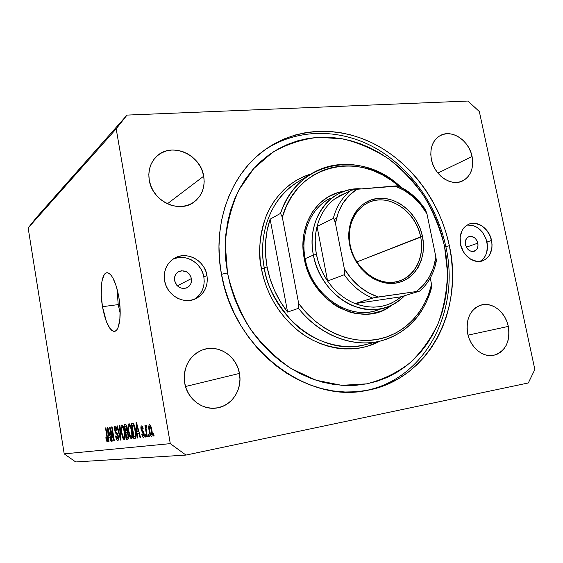<?xml version="1.0" encoding="UTF-8"?>
<svg xmlns="http://www.w3.org/2000/svg" width="563" height="563" viewBox="0 0 563 563"><rect width="100%" height="100%" fill="white"/><g stroke="black" fill="none" stroke-linecap="round" stroke-linejoin="round"><path stroke-width="0.84" d="M118.223 304.604L120.193 313.436L118.223 304.604L102.473 306.68L118.223 304.604L116.963 288.58L118.223 304.604M118.849 297.194C121.819 314.063 119.567 331.016 114.578 331.333C109.511 330.664 105.478 322.451 102.473 306.68L101.263 295.54L101.417 285.314L102.009 281.014L104.141 274.843L105.605 273.231L107.273 272.703L109.074 273.315L110.953 275.047L112.832 277.855L116.281 286.243L117.702 291.5L118.849 297.194L120.109 308.939L119.856 319.545L118.16 327.321L116.851 329.756L115.309 331.1L113.599 331.311L111.784 330.411L109.94 328.44L106.421 321.677L102.473 306.68C99.623 290.325 101.636 273.273 106.766 272.745C111.685 273.146 115.711 281.296 118.849 297.194M191.413 278.558C191.927 282.612 190.54 285.638 187.261 287.623C181.054 289.635 176.824 287.306 174.579 280.641L174.629 277.158L175.959 274.054L178.358 271.802L181.469 270.747L186.395 271.676L189.133 273.829L190.941 276.855L191.554 280.297L190.871 283.639L188.999 286.37L186.205 288.08L182.919 288.502L179.639 287.566L176.873 285.406L174.579 280.641C174.08 276.729 175.367 273.766 178.443 271.753C184.748 269.487 189.069 271.76 191.413 278.558L177.317 285.87L191.413 278.558M477.825 243.153C478.43 247.164 477.248 249.859 474.285 251.239C470.049 252.013 467.107 249.824 465.453 244.68L465.615 240.338L466.889 238.043L468.888 236.643L471.301 236.361L474.898 238.043L476.748 240.324L477.825 243.153L477.966 246.094L477.157 248.712L475.503 250.605L472.019 251.492L469.542 250.648L467.389 248.769L465.453 244.68C464.862 240.725 466.009 238.043 468.895 236.643C473.166 235.791 476.143 237.966 477.825 243.153L466.347 247.178L477.825 243.153M479.993 261.429C486.143 257.397 488.473 250.922 486.995 242.02L491.548 240.436C493.104 250.634 490.084 257.439 482.498 260.866C473.919 264.103 462.624 255.665 460.485 244.258L460.147 236.77L462.265 230.161L464.144 227.522L466.481 225.453L469.183 224.046L472.139 223.342L475.242 223.363L481.4 225.559L486.742 230.274L490.472 236.791L492.041 244.152L491.928 247.804L489.923 254.377L488.1 257.045L485.806 259.156L483.138 260.627L480.197 261.401L477.079 261.443L470.844 259.332L465.39 254.596L463.229 251.457L460.485 244.258C459.007 234.405 461.822 227.698 468.923 224.144C477.656 220.323 489.346 228.838 491.548 240.436L486.995 242.02C483.49 230.38 476.805 224.757 466.938 225.151M194.045 299.403C201.885 294.315 205.157 286.856 203.855 277.024L206.959 275.448C208.289 285.941 204.629 293.654 195.98 298.58C183.932 305.033 166.718 295.364 164.607 280.656L164.255 276.208L164.748 271.838L166.057 267.721L168.14 264.012L170.899 260.859L174.234 258.375L178.007 256.658L182.067 255.771L186.262 255.736L190.428 256.552L194.418 258.185L198.07 260.563L201.258 263.611L203.862 267.193L205.791 271.19L206.959 275.448L207.332 279.804L206.895 284.104L205.664 288.186L203.672 291.887L200.998 295.068L197.74 297.616L194.01 299.41L189.963 300.396L185.748 300.522L181.518 299.776L177.458 298.186L173.707 295.807L170.434 292.739L167.76 289.086L165.789 285.012L164.607 280.656C163.376 271.084 166.444 263.744 173.805 258.635C185.994 250.408 204.735 260.106 206.959 275.448L203.855 277.024C201.723 262.661 184.924 252.963 172.735 259.353M449.344 245.63C464.179 310.502 428.267 380.391 366.006 390.567C306.068 403.495 233.181 347.674 221.372 273.674L219.542 260.092L218.979 246.559L219.669 233.216L221.597 220.232L224.736 207.733L229.028 195.854L234.405 184.713L240.809 174.431L248.149 165.086L256.327 156.774L265.257 149.561L274.821 143.495L284.927 138.618L295.455 134.951L306.307 132.509L317.363 131.299L328.532 131.306L339.7 132.509L350.77 134.874L361.657 138.364L372.256 142.939L382.481 148.541L392.263 155.107L401.525 162.573L410.188 170.87L418.182 179.935L425.466 189.668L431.969 200.006L437.655 210.865L442.469 222.139L446.375 233.758L449.344 245.63L451.35 257.643L452.37 269.719L452.392 281.753L451.399 293.654L449.401 305.315L446.389 316.638L442.391 327.518L437.423 337.863L431.504 347.575L424.685 356.562L417.007 364.711L408.527 371.953L399.308 378.195L389.42 383.361L378.955 387.386L368.005 390.194L356.661 391.749L345.049 392.003L333.268 390.94L321.452 388.54L309.72 384.81L298.214 379.779L287.046 373.466L276.356 365.943L266.264 357.28L256.897 347.554L248.367 336.871L240.767 325.358L234.201 313.141L228.74 300.353L224.447 287.144L221.372 273.674C212.04 224.095 230.429 174.621 264.146 150.37C296.828 126.478 340.601 125.753 376.802 145.275C413.01 165.036 440.421 203.419 449.344 245.63L445.882 246.883L449.344 245.63M239.444 373.424C242.554 388.857 232.512 405.212 217.867 407.788C203.264 411.046 187.183 399.195 184.692 383.002L184.214 377.062L184.826 371.172L186.515 365.584L189.196 360.496L192.764 356.119L197.078 352.607L201.948 350.102L207.198 348.68L212.624 348.391L218.008 349.243L223.166 351.185L227.888 354.148L232.019 358.012L235.397 362.628L237.903 367.829L239.444 373.424L239.965 379.209L239.437 384.965L237.882 390.476L235.355 395.543L231.935 399.969L227.748 403.58L222.955 406.233L217.726 407.816L212.265 408.259L206.783 407.542L201.498 405.677L196.621 402.735L192.342 398.829L188.837 394.107L186.254 388.759L184.692 383.002C183.095 366.872 189.119 355.809 202.757 349.806C218.261 343.937 236.727 356.034 239.444 373.424L185.509 386.521L239.444 373.424M508.319 326.413C510.409 341.762 505.518 351.403 493.645 355.323C482.836 357.751 470.288 347.329 467.663 333.521L467.016 328.447L467.199 323.444L468.198 318.707L469.964 314.421L472.427 310.748L475.496 307.834L479.029 305.779L482.906 304.66L486.96 304.513L491.049 305.329L495.018 307.088L498.712 309.706L502.006 313.084L504.765 317.096L506.897 321.593L508.319 326.413L508.98 331.368L508.853 336.273L507.939 340.953L506.264 345.232L503.899 348.94L500.922 351.931L497.439 354.092L493.589 355.337L489.507 355.598L485.369 354.873L481.316 353.177L477.523 350.566L474.137 347.153L471.294 343.064L469.106 338.454L467.663 333.521C465.7 318.799 470.211 309.298 481.182 305.026C492.329 301.677 505.567 312.233 508.319 326.413L468.043 335.14L508.319 326.413M472.09 156.521C474.004 168.105 470.823 176.247 462.533 180.962C451.245 186.874 434.284 175.36 431.399 159.498L430.801 154.67L431.019 149.976L432.053 145.606L433.855 141.735L436.346 138.498L439.429 136.035L442.982 134.423L446.86 133.72L450.921 133.952L455.003 135.092L458.951 137.112L462.624 139.913L465.882 143.396L468.613 147.422L470.703 151.855L472.09 156.521L472.709 161.243L472.54 165.853L471.59 170.181L469.88 174.051L467.487 177.324L464.482 179.871L460.984 181.589L457.128 182.405L453.053 182.278L448.915 181.216L444.883 179.245L441.11 176.444L437.761 172.918L434.953 168.809L432.799 164.276L431.399 159.498C429.611 148.47 432.483 140.532 440.013 135.697C451.47 128.744 469.106 140.391 472.09 156.521L437.873 173.059L472.09 156.521M203.707 176.184C205.305 186.937 202.173 195.488 194.305 201.835C179.442 214.003 152.165 201.251 149.258 180.174L148.822 174.558L149.469 169.09L151.187 163.995L153.882 159.47L157.457 155.684L161.757 152.784L166.613 150.877L171.842 150.018L177.225 150.244L182.574 151.531L187.683 153.826L192.356 157.035L196.431 161.032L199.759 165.677L202.216 170.793L203.707 176.184L204.179 181.659L203.623 187.015L202.04 192.046L199.485 196.564L196.058 200.407L191.87 203.412L187.092 205.46L181.884 206.473L176.458 206.389L171.025 205.214L165.789 202.983L160.962 199.774L156.746 195.72L153.298 190.97L150.771 185.72L149.258 180.174C147.858 170.666 150.265 162.791 156.486 156.556C171.082 141.559 200.674 154.29 203.707 176.184L167.38 203.785L203.707 176.184M528.312 382.967L185.98 455.073L75.709 461.956L185.98 455.073L528.312 382.967L534.85 369.49L479.331 111.544L534.85 369.49L528.312 382.967M127.02 115.091L467.937 101.044L127.02 115.091L116.189 128.807L28.15 227.952L64.203 453.869L170.293 443.637L116.189 128.807L170.293 443.637L185.98 455.073L170.293 443.637L64.203 453.869L75.709 461.956L64.203 453.869L28.15 227.952L116.189 128.807L127.02 115.091L36.426 217.543L127.02 115.091M110.432 430.005L112.269 441.118L111.868 441.167L109.567 427.233L109.989 427.162L113.487 438.056L111.636 426.881L112.044 426.81L114.366 440.857L113.93 440.913L110.432 430.005L113.93 440.913L114.366 440.857L112.044 426.81L111.636 426.881L113.487 438.056L109.989 427.162L109.567 427.233L111.868 441.167L112.269 441.118L110.432 430.005L110.876 429.921L110.432 430.005M118.307 436.325L118.061 440.463L117.132 440.4L116.231 438.711L115.577 436.022L115.964 435.776L117.28 438.936L117.871 438.612L117.97 436.951L117.421 434.833L115.711 433.179L115.028 431.596L114.669 426.747L115.119 426.114L115.746 426.261L117.005 429.273L116.78 430.371L115.598 427.732L115.028 429.147L115.549 431.638L117.294 433.236L118.096 435.255L118.307 436.325L117.892 436.424L117.477 438.971C116.865 438.908 116.358 437.845 115.964 435.776L115.577 436.022C116.126 439.006 116.837 440.54 117.716 440.632C118.476 440.456 118.673 439.02 118.307 436.325L117.118 433.01L115.499 431.532L115.126 430.118L115.514 427.739L116.78 430.371L117.167 430.125C116.661 427.437 116.013 426.085 115.225 426.078C114.528 426.304 114.359 427.662 114.711 430.146L117.892 436.424L118.307 436.339M119.912 425.48L120.996 440.041L120.552 440.097L116.956 425.98L117.393 425.902L120.475 438.394L119.462 425.551L119.912 425.48L119.462 425.551L120.475 438.394L117.393 425.902L116.956 425.98L120.552 440.097L120.996 440.041L119.912 425.48M124.31 439.83L123.086 438.633L122.136 436.015L120.982 427.106L121.326 425.417L122.234 425.051L124.092 429.013L125.204 436.86L124.923 439.175L124.31 439.83L125.19 437.451L124.747 432.159C124.064 427.922 123.093 425.522 121.833 424.959C120.813 425.931 120.686 428.549 121.446 432.82L122.692 437.711L123.318 437.592L122.692 437.711L124.31 439.83M131.489 438.95L130.215 437.725L129.061 434.425L128.047 425.945L128.413 424.22L129.363 423.84L131.292 427.887L132.425 435.269L132.235 437.923L131.489 438.95L132.411 436.515L131.967 431.103C131.27 426.768 130.264 424.319 128.948 423.749C127.878 424.748 127.731 427.43 128.519 431.793L129.807 436.789L130.461 436.663L129.807 436.789L131.489 438.95M137.281 433.426L137.639 438L137.147 438.056L136.063 422.736L136.528 422.658L140.567 437.641L140.06 437.697L138.892 433.207L137.281 433.426L138.892 433.207L140.06 437.697L140.567 437.641L136.528 422.658L136.063 422.736L137.147 438.056L137.639 438L137.281 433.426L139.321 433.031L137.281 433.426M153.734 433.707L154.114 435.973L153.593 436.036L153.206 433.777L153.734 433.707L153.206 433.777L153.593 436.036L154.114 435.973L153.734 433.707M151.876 430.259L152.284 434.376L152.066 435.91L151.433 436.501L149.793 433.791L148.745 426.747L149.202 424.826L150.201 425.058L151.876 430.259C151.356 426.958 150.567 425.086 149.505 424.657C148.632 425.403 148.512 427.444 149.132 430.765C149.638 434.094 150.434 436.008 151.517 436.501C152.404 435.755 152.524 433.672 151.876 430.259M148.949 434.326L149.329 436.564L148.822 436.621L148.442 434.39L148.949 434.326L148.442 434.39L148.822 436.621L149.329 436.564L148.949 434.326M146.373 430.941L147.365 436.804L146.859 436.867L144.951 425.579L145.451 425.501L145.754 427.303L145.901 425.269L146.584 425.734L146.669 427.38L146.232 427.261L146.042 428.028L146.373 430.941L146.07 428.619L146.296 427.233L146.669 427.38L146.584 425.734L146.007 425.206L145.754 427.303L145.451 425.501L144.951 425.579L146.859 436.867L147.365 436.804L146.373 430.941M145.543 434.77L145.923 436.979L145.423 437.043L145.043 434.833L145.543 434.77L145.043 434.833L145.423 437.043L145.923 436.979L145.543 434.77M144.093 433.714L144.212 436.424L143.537 437.479L142.552 436.614L141.756 434.038L142.214 433.77L143.157 435.861L143.699 434.432L143.361 433.053L141.341 430.604L141.031 426.416L141.777 425.917L142.699 427.05L143.22 428.929L142.763 429.203L141.848 427.493L141.489 429.09L143.375 431.314L144.093 433.714L141.461 428.95L141.848 427.493L142.763 429.203L143.22 428.929C142.777 426.853 142.221 425.839 141.559 425.902C140.912 426.043 140.729 427.155 141.01 429.245L143.649 434.052L143.298 435.875L142.214 433.77L141.756 434.038C142.228 436.29 142.826 437.437 143.537 437.479L143.537 437.479C144.248 437.296 144.431 436.043 144.093 433.714M135.57 430.477L135.936 437.395L135.324 438.26L133.797 438.471L131.292 423.545L132.917 423.327L133.67 423.911L135.57 430.477C135.099 427.261 134.346 424.931 133.304 423.489L131.292 423.545L133.797 438.471L135.12 438.31C136.246 437.528 136.394 434.918 135.57 430.477M128.427 434.713L128.512 438.591L126.513 439.365L124.078 424.769L125.633 424.544L126.393 425.311L127.266 428.499L127.231 431.195L128.427 434.713L127.231 431.195L127.196 428.042C126.717 425.607 126.119 424.439 125.401 424.544L124.078 424.769L126.513 439.365L127.892 439.196C128.681 438.992 128.864 437.493 128.427 434.713L127.977 434.791L128.427 434.699M108.624 437.345L108.969 441.519L108.56 441.568L107.498 427.584L107.885 427.514L111.411 441.223L110.988 441.272L109.968 437.162L108.624 437.345L109.968 437.162L110.988 441.272L111.411 441.223L107.885 427.514L107.498 427.584L108.56 441.568L108.969 441.519L108.624 437.345L110.327 437.015L108.624 437.345M107.336 441.906L106.583 441.005L105.816 437.733L106.175 437.5L106.879 440.16L107.322 439.633L105.499 427.922L105.893 427.852L107.737 439.4L107.336 441.906C107.906 441.357 107.934 439.787 107.434 437.191L105.893 427.852L105.499 427.922L107.308 439.203L107.09 440.294L106.175 437.5L105.816 437.733L106.583 441.005L107.793 440.773L106.583 441.005L107.336 441.906M479.331 111.544L467.937 101.044L479.331 111.544M36.426 217.543L28.15 227.952L36.426 217.543M194.671 299.03L197.916 296.504L200.576 293.337L202.553 289.663L203.785 285.617L204.221 281.345L203.855 277.024L202.694 272.795L200.78 268.832L198.197 265.272L195.03 262.259L191.399 259.895L187.437 258.276L183.299 257.467L179.125 257.509L175.093 258.396M481.252 260.627L483.533 258.53L485.355 255.876L486.643 252.773L487.481 245.714L485.918 238.402L482.217 231.921L476.903 227.241L473.884 225.812L467.677 225.045M154.107 435.938L153.593 436.036L154.107 435.938M149.638 430.667L149.132 430.765L149.638 430.667M149.638 430.688C149.195 428.443 149.237 426.972 149.765 426.29L150.785 426.092L149.765 426.29C150.511 426.74 151.046 428.126 151.377 430.449L151.89 430.343L151.377 430.449C151.82 432.708 151.778 434.179 151.25 434.861L152.277 434.664L151.25 434.861C150.511 434.39 149.969 432.996 149.638 430.688L150.504 434.031L151.306 434.847L151.588 431.863L150.511 427.106L149.885 426.297L149.427 426.789L149.638 430.688M149.322 436.522L148.822 436.621L149.322 436.522M147.358 436.768L146.859 436.867L147.358 436.768M146.654 427.127L145.754 427.303L146.654 427.127M146.661 427.162L146.296 427.233L146.661 427.162M145.916 436.944L145.423 437.043L145.916 436.944M142.249 433.939L141.756 434.038L142.249 433.939M144.276 435.685L143.298 435.875L144.276 435.685M144.135 433.96L143.649 434.052L144.135 433.96M143.945 432.94L143.361 433.053L143.945 432.94M143.776 432.307L142.791 432.497L143.776 432.307M141.503 429.154L141.01 429.245L141.503 429.154M142.798 427.31L141.848 427.493L142.798 427.31M137.639 437.965L137.147 438.056L137.639 437.965M140.553 437.606L140.06 437.697L140.553 437.606M139.343 433.116L138.892 433.207L139.343 433.116M137.14 431.638L136.563 424.27L136.943 424.199L136.563 424.27L137.344 427.345L137.766 427.261L137.344 427.345L138.435 431.455L138.871 431.371L137.14 431.638L138.435 431.455L136.563 424.27L137.14 431.638M135.535 438.127L133.797 438.471L135.535 438.127M134.867 436.543L135.542 434.495L134.578 427.95L133.515 425.276L132.045 425.213L133.966 436.663L132.045 425.213L134.128 424.812L132.045 425.213L134.135 424.833L132.833 425.086L134.254 425.135L133.515 425.276L135.092 430.526L135.563 430.435L135.092 430.526L135.528 434.221L136.028 434.122L135.528 434.221L134.768 436.557L133.966 436.663L136.077 436.304M128.962 431.701L128.519 431.793L128.962 431.701M128.969 431.751C128.336 428.359 128.42 426.268 129.237 425.473L130.384 425.255L129.237 425.473L130.743 427.789L131.242 427.697L130.743 427.789L131.496 431.124L131.953 431.033L131.496 431.124C132.101 434.439 132.002 436.473 131.193 437.219L132.375 436.987L131.193 437.219C130.215 436.747 129.476 434.925 128.969 431.751L130.715 436.994L131.475 437.05L131.89 435.129L130.968 428.584L129.328 425.473L128.561 427.197L128.969 431.751M128.244 439.02L126.513 439.365L128.244 439.02M126.415 430.625L126.907 429.625L126.393 426.838L125.943 426.29L124.803 426.402L125.535 430.765L124.803 426.402L126.703 426.057L125.535 426.282C126.028 425.966 126.443 426.655 126.788 428.352L127.231 428.267L126.788 428.352L126.738 430.442L127.358 430.315L125.535 430.765L127.351 430.449M127.667 437.465L128.125 436.241L127.562 433.165L126.992 432.384L125.816 432.468L126.675 437.599L125.816 432.468L127.766 432.131L126.64 432.349C127.175 432.152 127.625 432.961 127.977 434.791L127.963 437.247L128.667 437.106L126.675 437.599L128.667 437.268M121.875 432.736L121.446 432.82L121.875 432.736M121.882 432.778C121.263 429.463 121.341 427.423 122.122 426.648L123.22 426.437L122.122 426.648L123.564 428.915L124.043 428.83L123.564 428.915L124.296 432.18L124.733 432.095L124.296 432.18C124.887 435.424 124.796 437.409 124.022 438.134L125.155 437.908L124.022 438.134C123.086 437.669 122.368 435.882 121.882 432.778L123.564 437.915L124.296 437.972L124.683 436.093L123.783 429.696L122.206 426.648L121.474 428.33L121.882 432.778M120.996 440.013L120.552 440.097L120.996 440.013M120.869 438.317L120.475 438.394L120.869 438.317M120.7 436.029L120.278 436.107L120.7 436.029M115.992 435.938L115.577 436.022L115.992 435.938M118.497 438.767L117.477 438.971L118.497 438.767M117.54 433.658L116.435 433.876L117.54 433.658M115.119 430.069L114.711 430.146L115.119 430.069M116.506 427.549L115.514 427.739L116.506 427.549M112.269 441.089L111.868 441.167L112.269 441.089M113.895 437.979L113.487 438.056L113.895 437.979M114.366 440.829L113.93 440.913L114.366 440.829M108.969 441.491L108.56 441.568L108.969 441.491M111.404 441.188L110.988 441.272L111.404 441.188M110.348 437.092L109.968 437.162L110.348 437.092M108.49 435.713L108.251 428.929L109.567 435.558L109.933 435.488L108.49 435.713L109.567 435.558L107.927 428.985L108.49 435.713M106.203 437.655L105.816 437.733L106.203 437.655M107.793 440.153L107.09 440.294L107.793 440.153M107.709 439.126L107.308 439.203L107.709 439.126M107.449 437.282L107.054 437.36L107.449 437.282M376.401 310.382C348.096 320.467 311.163 294.491 305.167 258.684L304.231 258.473L307.679 270.697L310.185 276.567L316.624 287.496L324.724 296.99L334.14 304.66L339.222 307.708L349.862 312.106L355.302 313.415L366.168 314.21L371.489 313.697L381.623 310.903L386.345 308.651L391.595 305.287C362.91 329.081 311.367 302.964 304.231 258.473L305.167 258.684C311.395 296.37 351.671 322.416 380.201 308.996M310.614 174.241C337.962 156.859 375.415 163.2 400.969 187.254C362.614 149.308 297.567 159.92 280.522 213.377L282.316 217.212C296.856 163.573 360.299 150.208 398.984 186.283L391.63 180.526L382.39 174.84L372.671 170.455L362.635 167.457L352.445 165.93L342.262 165.902L332.276 167.415L322.662 170.455L313.605 174.994L305.266 180.983L297.82 188.331L291.43 196.923L286.222 206.607L282.316 217.212L298.671 303.485L298.503 308.306C318.588 333.739 349.215 346.562 375.887 341.987C402.587 337.314 423.65 316.3 431.216 288.91C423.249 315.906 406.599 333.219 381.257 340.833C353.585 348.328 319.777 335.703 298.503 308.306L287.602 312.078C277.151 298.686 270.31 283.604 267.073 266.813L264.3 268.087L267.073 266.813C264.061 250.014 265.082 234.138 270.134 219.176L280.522 213.377C286.63 196.121 296.666 183.081 310.614 174.241L296.954 182.475C271.591 197.81 257.474 232.998 264.3 268.087L261.429 268.748C258.023 254.342 259.374 237.403 265.469 217.916C272.422 199.126 288.594 180.674 311.093 173.946L303.183 176.852L296.384 180.336L289.973 184.608L284.026 189.64L278.601 195.396L273.759 201.814L269.557 208.852L266.053 216.424L263.287 224.475L261.288 232.913L260.085 241.647L259.705 250.598L260.155 259.663L261.429 268.748L263.519 277.749L266.405 286.567L270.05 295.118L274.427 303.295L279.48 311.015L285.152 318.194L291.374 324.76L298.087 330.636L305.209 335.773L312.669 340.115L320.368 343.627L328.243 346.28L336.202 348.047L344.162 348.933L352.037 348.926L359.757 348.047L367.245 346.308L379.729 341.213C353.916 355.52 317.982 348.363 296.032 328.954C273.864 309.65 264.638 285.934 261.429 268.748L264.3 268.087C266.292 284.667 275.722 302.598 292.591 321.888C310.185 339.911 339.7 351.425 365.69 344.563L379.096 341.354M221.491 274.308L227.487 272.921L225.249 243.526C226.79 224.194 231.358 206.297 238.951 189.844L253.814 168.471L272.802 152.214C287.123 144.086 302.366 139.11 318.538 137.288L342.853 138.892C358.976 142.826 374.254 149.484 388.688 158.872C402.355 169.618 414.284 182.306 424.481 196.944C433.489 212.427 440.175 228.852 444.531 246.221L445.882 246.883C437.134 205.453 410.462 167.711 375.078 147.872C339.693 128.258 296.75 128.09 264.026 150.462C296.75 128.09 339.693 128.258 375.078 147.872C410.462 167.711 437.134 205.453 445.882 246.883C460.611 311.423 424.762 380.947 362.755 391.081L362.699 391.088C424.741 380.989 460.618 311.438 445.882 246.883L444.531 246.221L446.438 257.699L447.395 269.227L447.402 280.719L446.445 292.07L444.517 303.19L441.624 313.985L437.789 324.358L433.024 334.211L427.366 343.458L420.842 351.995L413.502 359.743L405.402 366.612L396.598 372.53L387.168 377.414L377.196 381.207L366.759 383.846L355.964 385.289L344.915 385.5L333.711 384.452L322.479 382.136L311.339 378.561L300.41 373.748L289.811 367.73L279.663 360.566L270.092 352.318L261.211 343.071L253.111 332.93L245.911 321.994L239.676 310.389L234.489 298.249L230.415 285.708L227.487 272.921L225.735 260.029L225.186 247.171L225.826 234.504L227.635 222.16L230.591 210.273L234.644 198.971L239.739 188.373L245.799 178.577L252.752 169.667L260.507 161.736L268.98 154.839L278.066 149.033L287.665 144.353L297.679 140.827L308.003 138.47L318.538 137.288L329.172 137.259L339.82 138.371L350.383 140.602L360.763 143.903L370.883 148.245L380.651 153.565L389.997 159.815L398.843 166.929L407.119 174.847L414.762 183.489L421.722 192.785L427.943 202.652L433.369 213.018L437.965 223.792L441.695 234.884L444.531 246.221L447.501 272.52C447.078 290.093 444.045 306.891 438.394 322.909C431.286 338.152 421.863 351.446 410.117 362.797C397.211 372.734 382.756 379.751 366.759 383.846L341.72 385.324L316.096 380.25L291.296 368.666C275.603 357.885 261.809 344.443 249.909 328.328C239.486 311.043 232.005 292.577 227.487 272.921L221.491 274.308M296.954 182.475C262.963 204.601 259.444 245.954 264.3 268.087C272.661 319.263 324.633 356.865 365.69 344.563M298.671 303.485L306.441 312.915L315.167 321.17L324.654 328.088L334.718 333.556L345.147 337.469L355.739 339.785L366.288 340.474L376.598 339.552L386.485 337.061L395.775 333.071L404.304 327.68L411.947 321.009L418.583 313.183L424.108 304.365L428.457 294.716L431.561 284.399L430.259 278.059L431.561 284.399C424.931 312.739 403.784 334.837 376.598 339.552C349.447 344.197 318.179 330.263 298.671 303.485L282.316 217.212L280.522 213.377L270.134 219.176L267.108 230.45L265.56 242.301L265.546 254.504L267.073 266.813L270.113 278.974L274.617 290.726L280.487 301.838L287.602 312.078L270.134 219.176L287.602 312.078L298.503 308.306L298.671 303.485M304.231 258.473L302.957 246.024L303.914 233.863L307.032 222.491L312.162 212.371L319.066 203.883L327.448 197.339L336.956 192.961L344.739 191.16C317.229 194.228 297.398 225.587 304.231 258.473M431.216 288.91L431.561 284.399L431.216 288.91M330.319 198.204C311.065 207.712 300.044 233.23 305.167 258.684C300.17 233.8 310.558 208.782 329.102 198.852M350.158 245.032C354.423 267.516 375.549 284.948 394.367 282.07C413.249 279.529 425.178 258.269 420.624 236.847L422.475 236.425C427.183 258.551 414.882 280.529 395.374 283.168C375.929 286.159 354.071 268.136 349.658 244.87L350.158 245.032C347.378 225.496 353.05 211.526 367.196 203.123C387.379 192.004 415.966 210.569 420.624 236.847C424.784 255.841 415.902 275.384 400.089 280.684C380.588 288.404 354.507 270.198 350.158 245.032L349.658 244.87L348.729 236.354L349.285 228.029L351.305 220.239L354.69 213.278L359.293 207.423L364.923 202.891L371.348 199.844L378.308 198.373L385.542 198.521L392.77 200.266L399.73 203.524L406.155 208.169L411.835 214.01L416.55 220.837L420.139 228.402L422.475 236.425L423.475 244.616L423.08 252.688L421.321 260.331L418.232 267.27L413.918 273.238L408.541 278.002L402.278 281.359L395.374 283.168L388.076 283.344L380.679 281.852L373.466 278.741L366.745 274.118L360.77 268.164L355.809 261.105L352.051 253.237L349.658 244.87C344.957 221.639 358.814 199.914 378.308 198.373C397.745 196.487 418.049 214.257 422.475 236.425L356.836 261.936L420.624 236.847C416.346 215.383 396.676 198.197 377.864 200.034C359.004 201.554 345.612 222.568 350.158 245.032M334.612 199.02L346.794 192.581L339.658 195.727L334.612 199.02C326.012 205.643 320.157 214.792 317.053 226.467C320.157 214.792 326.012 205.643 334.612 199.02L351.136 190.28L334.612 199.02M316.42 254.363C314.604 244.694 314.816 235.397 317.053 226.467L315.752 233.181L315.21 240.134L315.435 247.234L316.42 254.363L318.165 261.415L320.636 268.277L323.802 274.85L327.603 281.028L317.053 226.467L333.275 218.465L334.063 219L335.442 223.279L344.359 268.847L344.774 272.049L344.267 274.716L327.603 281.028C322.05 272.907 318.32 264.019 316.42 254.363L313.401 255.06L316.42 254.363M361.502 188.879C330.953 186.226 305.737 219.028 313.401 255.06C308.299 229.767 318.778 204.383 337.519 194.355C344.943 190.301 352.938 188.471 361.502 188.879M305.167 258.684L313.401 255.06L305.167 258.684M398.372 186.029L356.9 189.281L349.222 195.375L342.923 203.278L338.257 212.694L335.442 223.279L344.359 268.847L351.157 278.453L359.321 286.539L368.498 292.795L378.322 296.99L419.78 291.057L401.236 296.757L355.119 303.591L373.895 297.728L419.78 291.057L401.236 296.757L355.119 303.591L361.277 305.618L367.498 306.807L373.691 307.159L379.765 306.666L385.641 305.35L391.222 303.232L396.443 300.353L401.236 296.757C387.963 307.63 372.593 309.903 355.119 303.591C344.218 299.129 335.048 291.606 327.603 281.028L317.053 226.467L333.275 218.465C336.414 206.459 342.367 197.064 351.136 190.28C342.367 197.064 336.414 206.459 333.275 218.465M404.579 295.737C399.223 301.36 392.883 305.343 385.578 307.679C356.97 317.884 319.538 291.444 313.401 255.06C317.673 277.235 333.134 297.257 352.023 305.42C372.516 313.098 390.032 309.875 404.579 295.737M436.283 260.127L436.219 261.619L435.889 257.08L426.951 213.799L425.445 209.668C418.288 198.922 409.252 191.033 398.344 185.994M425.1 209.323L424.65 209.246C417.584 198.838 408.766 191.16 398.203 186.198M435.678 262.675L436.036 262.281M436.283 260.015L435.889 257.08C433.721 271.887 427.24 283.33 416.444 291.409L423.657 284.892L429.421 276.785L433.538 267.397L435.889 257.08L426.951 213.799L420.61 204.622L412.989 196.74L404.354 190.449L394.994 185.987L356.9 189.281L351.136 190.28M327.603 281.028C335.048 291.606 344.218 299.129 355.119 303.591L372.502 298.045C361.333 293.422 351.924 285.645 344.267 274.716L327.603 281.028M375.57 297.426L378.322 296.99C364.324 292.408 353.001 283.027 344.359 268.847L344.774 272.049L344.267 274.716C351.924 285.645 361.333 293.422 372.502 298.045M397.26 185.867L394.994 185.987C408.316 191.075 418.971 200.351 426.951 213.799L425.445 209.668M334.689 220.386L335.442 223.279C338.286 207.965 345.443 196.635 356.9 189.281L351.495 190.139M373.114 297.89L377.639 297.088L373.114 297.89M398.28 185.959L395.627 185.938L398.245 185.952M333.69 218.55L335.281 222.505L333.69 218.55M195.22 298.939L195.98 298.58M216.692 407.992L217.867 407.788M493.195 355.408L493.645 355.323M462.153 181.131L462.533 180.962M193.616 202.328L194.305 201.835M436.135 261.992C433.63 273.899 428.176 283.59 419.78 291.064M334.232 219.296L336.526 218.17"/></g></svg>
